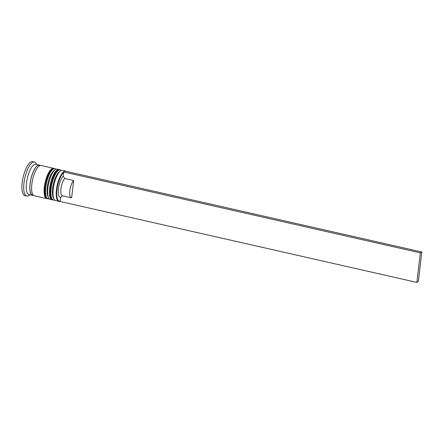 <?xml version="1.0" encoding="UTF-8"?>
<svg xmlns="http://www.w3.org/2000/svg" width="444" height="444" viewBox="0 0 444 444"><rect width="100%" height="100%" fill="white"/><g stroke="black" fill="none" stroke-linecap="round" stroke-linejoin="round"><path stroke-width="0.67" d="M56.96 189.721A15.129 5.051 102.8 0 0 60.262 201.015L60.7 197.286A11.25 3.757 -77.2 0 1 58.425 188.844A11.25 3.757 -77.2 0 1 63.176 176.196L63.614 172.461A15.129 5.051 102.8 0 0 56.96 189.721M60.245 201.165A15.518 5.178 -77.2 0 1 58.88 201.354A15.518 5.178 -77.2 0 1 56.46 189.727A15.518 5.178 -77.2 0 1 65.751 171.084A15.518 5.178 -77.2 0 1 66.406 171.384M54.107 199.239L53.408 197.963A14.358 4.79 -77.2 0 1 52.62 188.495A14.358 4.79 -77.2 0 1 59.352 171.784L60.528 170.934A15.518 5.178 102.8 0 0 53.247 189A15.518 5.178 102.8 0 0 54.107 199.239A15.518 5.178 102.8 0 0 55.672 200.627L58.88 201.354M48.757 198.024L48.063 196.753A14.358 4.79 -77.2 0 1 47.269 187.279A14.358 4.79 -77.2 0 1 54.002 170.568L55.178 169.719A15.518 5.178 102.8 0 0 47.897 187.79A15.518 5.178 102.8 0 0 48.757 198.024A15.518 5.178 102.8 0 0 50.322 199.412L52.103 199.817A15.518 5.178 -77.2 0 1 49.684 188.189A15.518 5.178 -77.2 0 1 58.974 169.547A15.518 5.178 -77.2 0 1 59.429 169.719M33.433 195.332A15.518 5.178 -77.2 0 1 32.49 195.366L28.921 194.555A15.518 5.178 -77.2 0 1 26.501 182.934A15.518 5.178 -77.2 0 1 35.786 164.291L39.355 165.096A15.518 5.178 -77.2 0 1 40.193 165.54M29.848 194.766L28.971 195.399A17.46 5.828 -77.2 0 1 26.712 196.043A17.46 5.828 -77.2 0 1 23.982 182.967A17.46 5.828 -77.2 0 1 34.432 161.993A17.46 5.828 -77.2 0 1 36.197 163.553L36.713 164.496M52.592 199.856A15.518 5.178 -77.2 0 1 52.103 199.817M47.242 198.646A15.518 5.178 -77.2 0 1 46.753 198.601A15.518 5.178 -77.2 0 1 44.333 186.98A15.518 5.178 -77.2 0 1 53.624 168.332A15.518 5.178 -77.2 0 1 54.079 168.509M46.753 198.601L34.271 195.771A15.518 5.178 -77.2 0 1 31.846 184.149A15.518 5.178 -77.2 0 1 41.137 165.501L53.624 168.332M32.49 195.366A15.518 5.178 -77.2 0 1 30.064 183.744A15.518 5.178 -77.2 0 1 39.355 165.096M26.712 196.043L24.925 195.643A17.46 5.828 -77.2 0 1 22.2 182.562A17.46 5.828 -77.2 0 1 32.651 161.588L34.432 161.993M58.974 169.547L57.187 169.142A15.518 5.178 102.8 0 0 55.178 169.719M65.751 171.084L62.537 170.357A15.518 5.178 102.8 0 0 60.528 170.934M60.7 197.286L62.704 195.81M71.312 197.808A9.313 3.108 -77.2 0 1 69.913 190.393A9.313 3.108 -77.2 0 1 73.66 180.503L71.623 197.83A9.313 3.108 -77.2 0 1 71.312 197.808L62.393 195.787A9.313 3.108 -77.2 0 1 60.995 188.367A9.313 3.108 -77.2 0 1 64.741 178.477L63.176 176.196M73.66 180.503L64.741 178.477M63.614 172.461L63.675 171.972L65.14 171.095L421.8 252.003L418.331 281.535L416.866 282.412L60.206 201.504L60.262 201.015M63.675 171.972L420.335 252.88L416.866 282.412M421.8 252.003L420.335 252.88M59.918 171.44A14.358 4.79 102.8 0 0 52.62 188.495A14.358 4.79 102.8 0 0 53.774 198.518M54.784 200.139L53.53 200.139A15.518 5.178 -77.2 0 1 51.11 188.517A15.518 5.178 -77.2 0 1 60.401 169.869L60.04 169.791A15.518 5.178 102.8 0 0 50.749 188.434A15.518 5.178 102.8 0 0 53.175 200.061L50.794 197.863L50.216 196.143L50.033 188.034C51.265 177.567 56.582 168.087 60.04 169.791M54.568 170.224A14.358 4.79 102.8 0 0 47.269 187.279A14.358 4.79 102.8 0 0 48.429 197.308M49.434 198.929L48.18 198.929A15.518 5.178 -77.2 0 1 45.76 187.301A15.518 5.178 -77.2 0 1 55.05 168.659L54.69 168.576A15.518 5.178 102.8 0 0 45.399 187.224A15.518 5.178 102.8 0 0 47.824 198.845L45.443 196.648L44.866 194.927L44.683 186.824C45.915 176.357 51.232 166.872 54.69 168.576M33.278 195.188A15.324 5.117 -77.2 0 1 30.137 183.699A15.324 5.117 -77.2 0 1 39.993 165.601M53.53 200.139L53.175 200.061M61.527 170.413L60.401 169.869M48.18 198.929L47.824 198.845M56.177 169.197L55.05 168.659"/></g></svg>
